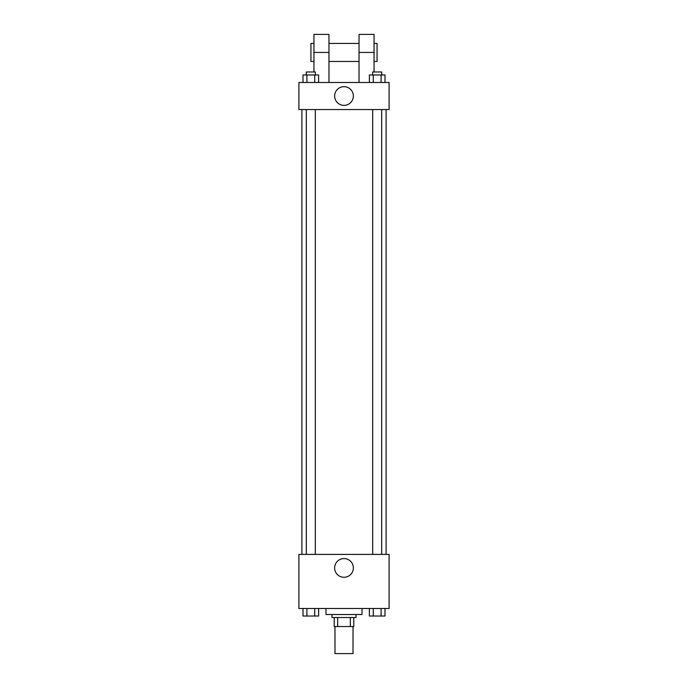 <?xml version="1.0" encoding="UTF-8"?>
<svg xmlns="http://www.w3.org/2000/svg" width="688" height="688" viewBox="0 0 688 688"><rect width="100%" height="100%" fill="white"/><g stroke="black" fill="none" stroke-linecap="round" stroke-linejoin="round"><path stroke-width="1.03" d="M334.979 626.544L334.979 653.6L353.021 653.6L353.021 626.544M350.33 617.532L350.33 626.544L334.23 626.544L334.23 617.532M350.33 626.544L353.77 626.544L353.77 617.532L353.77 626.544M356.023 614.522L356.023 617.532L331.977 617.532L331.977 614.522M337.67 617.532L337.67 626.544M325.966 608.51L325.966 614.522L362.034 614.522L362.034 608.51M389.09 608.51L298.91 608.51L298.91 554.408L389.09 554.408L389.09 608.51M353.357 567.935A9.357 9.357 0 0 1 339.322 576.037A9.357 9.357 0 0 1 339.322 559.826A9.357 9.357 0 0 1 353.357 567.935M386.08 109.547L386.08 554.408M372.672 554.408L372.672 109.547M315.328 109.547L315.328 554.408M389.09 109.547L298.91 109.547L298.91 82.491L389.09 82.491L389.09 109.547L298.91 109.547M384.996 608.51L384.996 616.027L369.379 616.027L369.379 608.51M381.092 608.51L381.092 616.027M373.283 608.51L373.283 616.027M381.694 616.027L372.672 616.027M318.621 608.51L318.621 616.027L303.004 616.027L303.004 608.51M314.717 608.51L314.717 616.027M306.908 608.51L306.908 616.027M315.328 616.027L306.306 616.027M384.996 82.491L384.996 74.975L369.379 74.975L369.379 82.491M381.092 74.975L381.092 82.491M373.283 74.975L373.283 82.491M372.672 74.975L372.672 71.973L381.694 71.973L381.694 74.975M318.621 82.491L318.621 74.975L303.004 74.975L303.004 82.491M314.717 74.975L314.717 82.491M306.908 74.975L306.908 82.491M306.306 74.975L306.306 71.973L315.328 71.973L315.328 74.975M334.643 96.019A9.357 9.357 0 0 1 348.678 87.918A9.357 9.357 0 0 1 348.678 104.12A9.357 9.357 0 0 1 334.643 96.019M359.033 82.491L359.033 52.434L374.057 52.434L374.057 34.4L359.033 34.4L359.033 52.434M359.033 43.421L328.967 43.421M313.943 71.973L313.943 52.434L328.967 52.434L328.967 82.491M328.967 52.434L328.967 34.4L313.943 34.4L313.943 52.434M374.057 71.973L374.057 52.434M374.057 61.456L377.067 61.456L377.067 43.421L374.057 43.421M313.943 43.421L310.933 43.421L310.933 61.456L313.943 61.456M301.92 109.547L301.92 554.408M381.694 554.408L381.694 109.547M306.306 109.547L306.306 554.408M359.033 61.456L328.967 61.456"/></g></svg>
